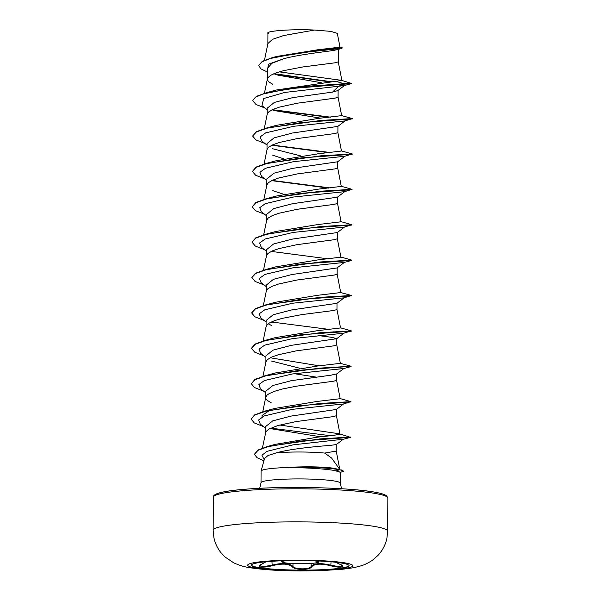 <?xml version="1.0" encoding="UTF-8"?>
<svg xmlns="http://www.w3.org/2000/svg" width="601" height="601" viewBox="0 0 601 601"><rect width="100%" height="100%" fill="white"/><g stroke="black" fill="none" stroke-linecap="round" stroke-linejoin="round"><path stroke-width="0.9" d="M349.068 565.571A48.861 4.958 0.3 0 1 313.144 570.003A48.861 4.958 0.3 0 1 259.046 567.607A48.861 4.958 0.3 0 1 251.398 565.06M341.413 563.024A48.861 4.958 0.3 0 1 349.091 565.736A48.861 4.958 0.3 0 1 313.917 570.311A48.861 4.958 0.3 0 1 259.046 567.93A48.861 4.958 0.3 0 1 251.368 565.225A48.861 4.958 0.3 0 1 286.549 560.65A48.861 4.958 0.3 0 1 341.413 563.024M335.538 562.236L339.557 564.106C347.506 566.998 340.204 568.381 330.798 565.781C320.866 563.302 314.436 563.685 311.513 566.931C310.341 570.169 294.513 570.146 292.507 566.916C288.758 563.655 281.982 563.265 272.185 565.736C267.505 566.938 263.674 567.359 260.699 566.983C258.332 566.488 258.746 565.511 261.938 564.061L266.025 561.762M261.938 564.061L259.549 565.639L263.516 566.608L271.93 565.218C279.765 563.129 286.136 563.062 291.034 565.015L292.965 566.435C294.873 569.62 309.936 569.635 311.063 566.45C314.098 563.175 320.754 562.776 331.023 565.263L338.941 566.645L342.585 565.879L339.445 564.061M341.571 488.733L340.309 483.151A39.651 4.019 -179.7 0 0 334.081 480.95A39.651 4.019 -179.7 0 0 289.562 479.027A39.651 4.019 -179.7 0 0 261.014 482.738L261.074 471.161A39.651 4.019 0.3 0 1 261.089 471.049A39.651 4.019 0.3 0 1 289.096 467.465L288.72 467.33C307.487 466.421 322.549 466.729 333.893 468.262L336.049 468.66M288.72 467.33A39.23 3.982 0.3 0 1 337.221 469.096A39.23 3.982 0.3 0 1 339.37 469.501L343.87 471.282L339.978 472.416M336.267 444.56L330.685 445.326C319.687 446.22 291.305 448.571 276.295 452.876L268.008 455.52L264.568 458.405L261.089 471.049M339.865 469.606L331.587 458.015L324.713 453.071A35.399 3.591 0.3 0 0 276.295 452.876M289.096 467.465L289.096 467.616C307.81 467.743 322.827 468.682 334.133 470.425L340.369 472.176L340.309 483.151M337.296 49.68L332.759 50.559C322.977 52.024 299.583 54.526 283.815 58.695L271.81 63.345L267.43 68.454L267.715 80.504L268.775 81.819L272.922 84.38M344.493 85.485L337.875 90.571L332.541 92.103L338.663 86.221L344.764 83.93L335.689 81.3L341.894 80.496L338.265 61.865L335.103 62.789L302.927 66.944L283.755 70.625L276.114 72.864L270.63 75.305L267.753 77.875L267.377 79.212M332.541 92.103L292.747 97.625L274.326 102.44L267.22 108.18L267.19 114.355M341.661 115.632L352.434 118.577L321.024 120.425L266.333 128.066L276.37 125.339L318.605 118.374L341.661 115.632L338.085 97.249L334.915 98.173L297.698 103.147L279.51 107.098L272.884 109.442L268.662 111.959L267.242 114.115L264.252 128.652M345.154 120.816L337.83 126.398L292.559 133.009L274.139 137.832L267.039 143.564L267.009 149.739M341.015 150.768L352.246 153.961L320.844 155.809L266.153 163.449L276.182 160.722L318.425 153.758L341.473 151.016L337.897 132.633L334.734 133.557L297.51 138.53L279.33 142.482L272.696 144.826L268.474 147.343L267.054 149.499L264.072 164.028M344.974 156.2L337.642 161.782L292.379 168.393L273.958 173.208L266.852 178.948L266.821 185.123M340.827 186.152L352.066 189.345L320.664 191.193L265.973 198.833L275.994 196.106L318.222 189.15L341.285 186.4L337.709 168.017L334.547 168.941L297.33 173.907L279.142 177.866L272.516 180.21L268.294 182.727L266.874 184.883L263.884 199.412M344.786 191.584L337.462 197.166L292.191 203.777L273.778 208.592L266.671 214.332L266.634 220.507M340.639 221.536L351.878 224.729L320.468 226.577L265.777 234.217L275.814 231.49L318.057 224.526L341.105 221.784L337.529 203.401L334.359 204.325L297.142 209.291L278.954 213.25L272.328 215.594L268.106 218.11L266.686 220.266L263.696 234.796M344.598 226.968L337.274 232.549L291.996 239.16L273.583 243.983L266.491 249.715M340.459 256.92L351.69 260.113L320.288 261.961L265.597 269.601L275.626 266.874L317.854 259.91L340.917 257.168L337.341 238.785L334.179 239.709L296.954 244.675L278.774 248.634L272.14 250.978L267.918 253.494L266.498 255.65L263.516 270.18M344.418 262.352L337.093 267.933L291.823 274.544L273.402 279.36L266.296 285.099L266.266 291.275M340.729 292.552L351.51 295.497L320.108 297.345L265.417 304.985L275.438 302.258L317.681 295.294L340.729 292.552L337.153 274.169L333.991 275.093L296.774 280.058L278.586 284.018L271.96 286.361L267.738 288.878L266.318 291.034L263.328 305.563M344.23 297.735L336.906 303.317L291.635 309.928L273.215 314.744L266.115 320.483L266.078 326.899L266.461 325.562L269.331 322.985L274.815 320.551L282.455 318.312L301.627 314.631L333.803 310.477L336.973 309.553L340.549 327.936L317.486 330.678L275.25 337.642L265.229 340.369L255.072 344.057L251.511 348.197M268.249 323.699L271.66 325.652M318.117 335.531L331.79 337.326L336.718 338.701L291.447 345.312L273.034 350.128L265.927 355.867L265.897 362.042M340.361 363.32L351.134 366.264L319.724 368.113L265.033 375.753L275.07 373.026L317.305 366.062L340.361 363.32L336.785 344.936L333.623 345.853L296.406 350.826L278.218 354.785L271.584 357.129L267.362 359.646L265.942 361.802L262.96 376.331M336.635 373.927L331.053 375.167L291.267 380.688L272.854 385.511L265.74 391.251L265.71 397.419M339.715 398.455L350.946 401.648L319.544 403.496L264.853 411.137L274.89 408.41L317.125 401.445L340.181 398.703L336.598 380.32L333.435 381.237L296.218 386.21L282.087 389.08L274.447 391.319L268.963 393.753L267.182 395.03L265.762 397.178L266.048 398.959L267.107 400.266L271.254 402.828M343.674 403.887L336.35 409.469L291.072 416.08L272.659 420.895L265.559 426.635L265.522 432.803M271.652 445.446L275.055 444.402L317.2 437.197L333.923 435.349L340.001 434.132L336.417 415.704L333.247 416.621L296.03 421.594L277.842 425.553L268.782 429.137L265.905 431.713L262.314 448.414M272.584 148.732L300.823 155.929M272.553 155.148L283.83 158.867M272.366 190.525L283.642 194.251M286.241 194.889L287.015 195.07M271.472 361.036L299.711 368.233M285.31 371.801L286.091 371.981M294.31 373.687L315.623 377.022M339.813 469.486L336.229 451.088L324.713 453.071M267.415 71.985L260.879 68.875L258.655 65.366L262.276 61.317L272.381 57.613L276.49 56.494L317.396 49.83L340.001 47.148L337.319 33.363L330.866 31.372L314.533 30.05L283.702 35.527L272.561 39.313L267.911 43.527L264.47 60.25M268.339 33.648C263.193 31.094 291.049 28.893 314.533 30.05M267.22 109.728L261.946 105.633L263.681 98.556L284.716 92.441L344.245 85.59L351.765 83.509L341.638 80.361L279.225 71.857M321.34 82.728L278.068 75.185L273.778 73.758M267.422 70.392L268.459 64.187L283.815 58.695M351.773 83.216L307.464 86.236L266.521 92.689L256.372 96.378L252.803 100.367L255.38 97.264L262.802 94.056L288.735 88.753L351.713 83.539M329.716 81.894L275.055 74.224M258.655 65.659L261.713 61.933L270.322 58.485L298.366 53.053L341.909 48.35L342.322 47.825L339.52 46.893M331.384 81.728L274.011 73.66M272.381 57.613L317.861 50.492L342.322 47.825M339.467 433.817L279.72 425.027M262.126 416.944L261.991 415.524L270.442 409.799M266.521 92.689L276.55 89.962L335.689 81.3M273.162 110.374L320.603 118.164M352.434 118.577L344.921 120.914L293.754 126.278L265.725 132.866L260.12 136.878L261.758 141.01L267.032 145.111M352.246 153.961L344.734 156.29L293.566 161.661L265.537 168.25L259.933 172.262L261.578 176.393L266.844 180.495M352.066 189.345L344.553 191.674L293.386 197.045L265.349 203.634L259.752 207.645L261.39 211.777L266.664 215.879M351.878 224.729L344.365 227.058L293.198 232.429L265.161 239.018L259.564 243.029L261.21 247.161L266.476 251.263M334.021 261.052L336.049 261.232M350.293 260.256L351.645 260.436L344.185 262.442L293.01 267.813L264.981 274.402L259.377 278.413L261.022 282.545L266.288 286.647M333.833 296.436L335.861 296.616M351.51 295.497L343.997 297.826L292.822 303.197L264.793 309.785L259.196 313.797L260.834 317.929L266.108 322.031M270.668 322.264L272.043 322.669M333.653 331.82L335.674 332M340.083 327.688L351.322 330.881L343.81 333.209L292.642 338.581L264.613 345.169L259.008 349.181L260.646 353.313L265.92 357.415M271.862 358.053L319.304 365.851M333.465 367.203L335.493 367.384M336.537 374.085L343.862 368.503L292.454 373.965L264.425 380.553L258.821 384.565L260.466 388.697L265.732 392.799M333.277 402.587L335.305 402.768M350.946 401.648L343.441 403.977L292.266 409.341L264.237 415.937L258.64 419.949L260.278 424.081L265.552 428.182M271.494 428.821L320.709 436.799M336.229 444.612L343.321 439.233L293.138 444.838L266.897 451.366L261.931 455.28L264.222 459.675M252.803 100.66L255.981 104.491L265.146 108.12M271.975 109.87L328.92 117.33M352.381 118.9L301.484 122.521L266.889 128.216L256.334 131.972L252.623 136.044L255.793 139.868L264.958 143.504M271.787 145.254L328.732 152.714M352.201 154.284L301.304 157.898L266.709 163.6L256.154 167.356L252.435 171.428L255.613 175.252L264.778 178.88M271.599 180.638L328.544 188.098M352.013 189.668L301.116 193.282L266.513 198.984L255.966 202.74L252.247 206.812L255.425 210.635L264.59 214.264M351.833 225.052L300.921 228.665L266.326 234.367L255.778 238.124L252.067 242.195L255.245 246.019L264.402 249.648M271.231 251.406L328.176 258.866M351.645 260.436L300.74 264.049L266.145 269.751L255.59 273.508L251.879 277.579L255.057 281.403L264.222 285.032M351.457 295.82L300.56 299.433L265.965 305.135L255.41 308.884L251.691 312.963L254.869 316.787L264.034 320.416M351.277 331.196L300.372 334.817L265.777 340.519L255.222 344.275L251.503 348.347L254.689 352.171L263.847 355.8M349.737 366.407L300.184 370.201L265.589 375.903L255.034 379.659L251.323 383.731L254.501 387.555L263.666 391.183M350.901 401.964L300.004 405.585L265.409 411.287L254.854 415.036L251.135 419.107L254.313 422.939L263.478 426.567M339.475 433.817L350.548 437.34L300.898 441.044L267.918 446.671L257.994 450.329L254.524 454.273L256.935 457.624L263.907 460.824M272.388 109.667L330.64 117.165M266.333 128.066L256.184 131.762L252.623 136.044M272.208 145.051L330.452 152.549M266.153 163.449L256.003 167.138L252.435 171.428M272.02 180.435L330.272 187.933M265.973 198.833L255.816 202.522L252.247 206.812M265.777 234.217L255.628 237.913L252.067 242.195M265.597 269.601L255.448 273.29L251.887 277.429M265.417 304.985L255.26 308.674L251.699 312.813M271.284 321.971L329.528 329.468M351.322 330.881L319.92 332.729L265.229 340.369M265.033 375.753L254.884 379.441L251.323 383.731M264.853 411.137L254.704 414.825L251.143 418.965M270.728 428.122L330.558 435.733M350.601 437.017L320.055 438.91L267.738 446.423L257.942 450.059L254.531 454.123M343.87 471.282L341.345 469.952M289.096 467.616A39.23 3.982 0.3 0 1 339.37 469.794L336.312 470.838M339.557 564.106L335.493 562.228M330.798 565.781L331.038 561.792M271.952 561.289L272.185 565.736M292.98 563.558L292.965 566.435A0.496 0.451 141 0 1 292.507 566.916M311.513 566.931A0.496 0.466 -150.7 0 1 311.063 566.45L311.078 563.445M281.644 560.801L281.636 561.319A18.616 1.886 0.3 0 1 282.455 560.771M286.422 560.65A18.113 1.841 -179.7 0 0 284.979 562.821A18.113 1.841 -179.7 0 0 309.996 563.513A18.113 1.841 -179.7 0 0 315.517 561.003A18.113 1.841 -179.7 0 0 314.098 560.801M255.928 568.095A52.565 5.334 0.3 0 1 271.945 560.816A52.565 5.334 0.3 0 1 344.531 562.821A52.565 5.334 0.3 0 1 328.522 570.101A52.565 5.334 0.3 0 1 255.928 568.095M213.16 530.277A87.258 8.85 0.3 0 1 275.979 522.111A87.258 8.85 0.3 0 1 373.957 526.356A87.258 8.85 0.3 0 1 387.668 531.194L387.84 498.116A87.258 8.85 -179.7 0 0 374.13 493.278A87.258 8.85 -179.7 0 0 276.152 489.034A87.258 8.85 -179.7 0 0 213.332 497.2L213.16 530.277L213.918 537.752C215.105 543.281 217.434 548.232 220.913 552.62L225.037 556.999L233.834 562.912C239.807 565.549 245.403 567.179 250.64 567.81C267.64 570.319 282.553 570.74 300.402 570.95L320.979 570.649L342.878 569.215L352.486 567.885C362.365 565.864 366.009 564.504 372.688 560.042L377.939 555.444C382.439 550.636 385.421 544.979 386.879 538.466L387.668 531.194M372.875 491.866A85.763 8.699 -179.7 0 0 277.294 487.681A85.763 8.699 -179.7 0 0 214.85 495.57M318.057 560.958A18.616 1.886 0.3 0 1 318.868 561.514C318.109 561.71 321.062 562.13 313.91 563.197C306.533 564.076 290.794 563.866 284.904 562.814C280.089 561.777 282.432 561.837 281.636 561.319M213.332 497.2C212.724 493.256 225.563 490.439 251.842 488.748C289.892 486.134 348.768 487.644 373.108 491.873C378.72 492.797 382.702 493.804 385.038 494.901L386.713 495.93L387.84 498.116M266.483 249.715L266.453 255.891M338.333 49.38L338.273 61.888M338.123 90.383L338.085 97.272M337.935 126.323L337.897 132.656M337.747 161.707L337.717 168.04M337.559 197.09L337.529 203.423M337.379 232.474L337.341 238.807M337.191 267.858L337.161 274.191M337.003 303.235L336.973 309.575M336.823 338.618L336.785 344.959M336.635 374.002L336.605 380.343M336.447 409.386L336.417 415.727M336.267 444.59L336.229 451.111M267.918 33.1L267.858 44.008M337.289 49.68L341.909 48.35M262.772 411.715L265.762 397.178M263.14 340.947L266.13 326.418M264.44 93.268L267.43 78.731M343.629 368.593L351.089 366.58M343.073 439.331L350.548 437.34M344.042 333.119L336.718 338.701M275.055 444.402L267.738 446.423M261.014 482.738L259.7 488.305M318.868 560.996L318.868 561.514M262.021 564.046L266.123 561.755"/></g></svg>
